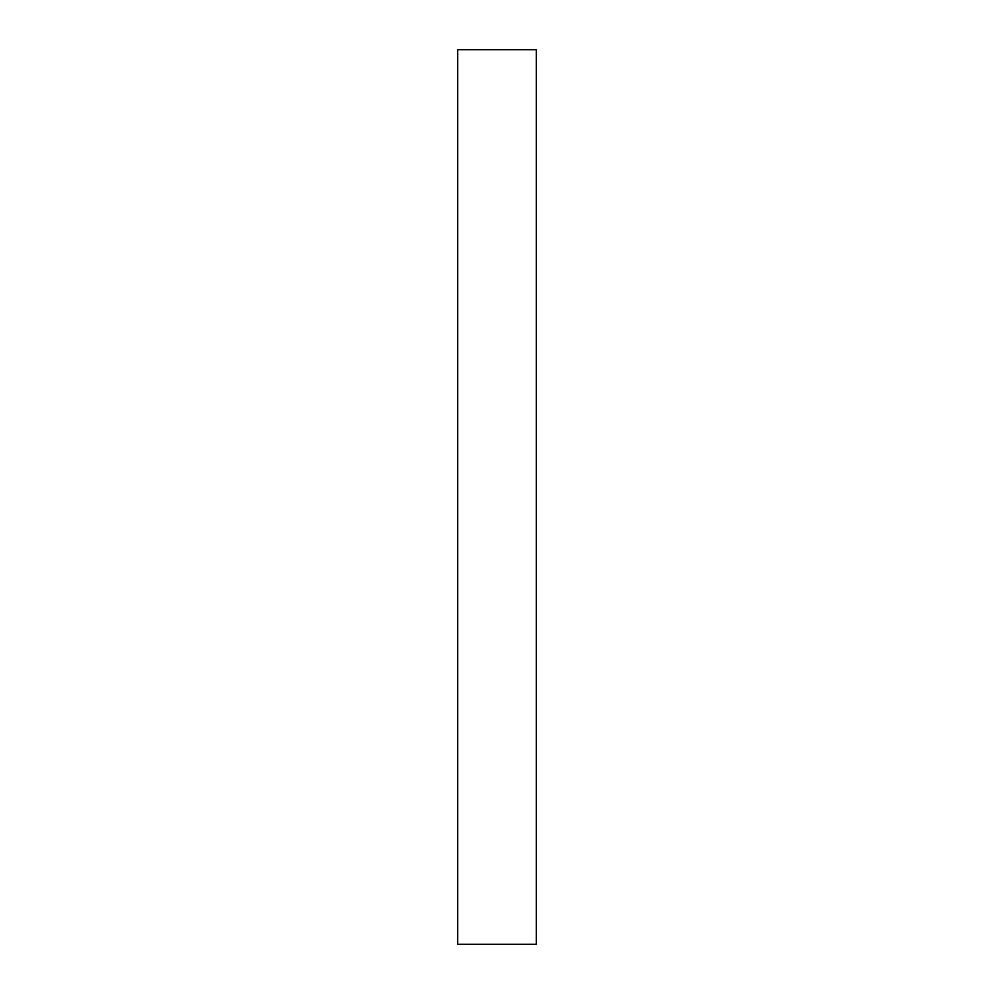<?xml version="1.0" encoding="UTF-8"?>
<svg xmlns="http://www.w3.org/2000/svg" width="994" height="994" viewBox="0 0 994 994"><rect width="100%" height="100%" fill="white"/><g stroke="black" fill="none" stroke-linecap="round" stroke-linejoin="round"><path stroke-width="1.49" d="M457.712 88.988L457.712 166.06C457.712 198.837 457.712 198.837 457.712 166.06L457.712 88.988M457.712 802.257L457.712 879.317C457.712 912.094 457.712 912.094 457.712 879.317L457.712 802.257M536.288 944.3L457.712 944.3L536.288 944.3L536.288 49.7L457.712 49.7L536.288 49.7L536.288 944.3M457.712 49.7L457.712 944.3L457.712 49.7"/></g></svg>
